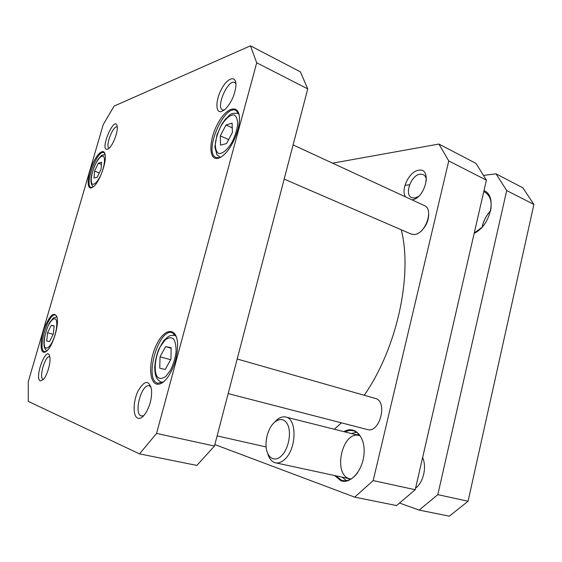 <?xml version="1.0" encoding="UTF-8"?>
<svg xmlns="http://www.w3.org/2000/svg" width="562" height="562" viewBox="0 0 562 562"><rect width="100%" height="100%" fill="white"/><g stroke="black" fill="none" stroke-linecap="round" stroke-linejoin="round"><path stroke-width="0.84" d="M401.282 229.788C412.747 275.24 397.144 347.941 364.246 395.269M341.401 422.835L334.32 429.249M354.657 497.131L396.561 505.554L415.22 489.734L486.397 180.163L475.993 163.387L438.901 144.055L448.764 160.936L373.189 480.587L354.657 497.131L214.853 444.563M332.578 163.163L438.901 144.055M411.981 199.861C425.504 198.484 432.466 167.392 418.704 170.244C409.522 171.08 400.467 189.429 405.476 196.855M334.587 475.522L340.86 480.721C350.73 484.627 363.347 469.846 364.085 452.909C365.089 435.95 354.172 425.195 343.93 431.665M357.875 472.347C353.231 478.754 348.194 481.493 342.771 480.566L341.492 480.208L335.823 475.789M345.145 431.974C347.906 430.52 350.618 430.12 353.287 430.766C358.521 432.311 361.97 436.969 363.635 444.753M346.375 480.672L345.911 480.369M356.027 432.318L356.568 432.255M418.346 196.552L414.44 198.063L411.7 197.655C403.98 194.74 411.145 174.88 420.193 174.15L423.228 174.578C425.118 175.555 426.186 177.501 426.439 180.402M415.22 489.734L373.189 480.587M486.397 180.163L448.764 160.936M358.985 434.391L358.837 435.002L360.066 435.754M359.139 435.494L358.064 434.791L358.331 433.702M358.837 435.002L359.771 435.36M350.569 479.253L346.389 478.058M355.542 434.588L358.064 434.791M346.487 480.658L342.118 477.138M351.334 433.527L356.659 432.318M350.99 479.014L350.274 478.894C332.36 475.796 341.801 430.625 359.146 435.501M420.966 231.214C425.785 226.781 428.363 221.316 428.694 214.832M284.175 179.088L411.005 234.003L413.934 234.502C425.139 234.775 434.37 209.219 424.366 205.587L293.104 144.919M228.158 393.597L367.309 429.523C379.863 433.66 388.103 401.106 375.247 398.409L237.192 359.006M53.313 334.025L49.561 341.605L46.702 340.916L47.559 332.795L51.24 325.307L54.135 325.841L53.313 334.025M232.408 132.484L226.549 143.563L220.522 145.129L220.304 135.871L226.015 124.982L232.085 123.162L232.408 132.484M170.953 359.167L165.2 369.515L159.763 368.201L160.022 356.828L165.635 346.642L171.129 347.66L170.953 359.167M101.062 169.253L97.24 177.22L94.016 178.063L94.578 171.073L98.336 163.198L101.596 162.228L101.062 169.253M28.262 401.387L139.509 453.878L156.559 433.435L256.715 62.796L250.469 45.831L114.079 106.106L103.19 124.701L28.248 381.809L28.262 401.387M43.562 352.226C44.672 352.514 45.979 351.875 47.482 350.295C53.221 344.647 58.954 325.187 57.134 317.614C54.577 311.236 50.531 314.207 44.995 326.536C40.548 337.748 39.705 351.243 43.562 352.226M218.014 158.308C220.276 157.76 222.714 156.138 225.334 153.426C232.506 146.127 239.054 130.813 239.44 120.31C240.374 103.534 227.203 106.078 218.042 123.113C208.664 139.713 208.369 160.732 218.014 158.308M40.394 380.924L43.344 379.526C47.32 375.444 51.1 361.956 49.765 356.638C46.99 343.789 33.713 378.275 40.394 380.924M221.737 111.487L225.58 108.916C231.516 102.368 234.965 94.585 235.928 85.572C236.462 74.922 227.743 77.289 221.618 88.887C215.344 100.247 215.288 113.763 221.737 111.487M137.809 418.212C140.156 418.978 142.699 417.426 145.446 413.555C149.963 406.178 152 398.24 151.55 389.747C149.021 379.673 144.518 380.088 138.048 391.004C132.976 401.366 132.737 416.414 137.809 418.212M107.518 149.232L108.986 148.312C113.074 145.031 118.041 132.042 117.233 126.71C115.189 113.229 98.793 151.41 107.518 149.232M156.559 384.085C160.177 384.928 164.076 382.427 168.263 376.568C174.663 366.41 177.761 355.402 177.571 343.551C176.714 327 164.821 327.913 156.96 343.789C148.902 359.223 148.424 381.956 156.559 384.085M91.283 187.933L93.714 186.472C99.544 181.652 106.492 162.72 105.206 155.105C104.307 147.42 97.191 153.026 92.316 164.785C87.335 176.426 86.667 189.12 91.283 187.933M54.114 326.086L51.24 325.307M53.172 334.299L47.559 332.795M171.122 348.173L165.635 346.642M170.651 359.715L160.022 356.828M101.427 164.406L98.336 163.198M99.319 172.885L94.578 171.073M232.247 127.813L226.015 124.982M228.657 139.58L220.304 135.871M250.469 45.831L300.389 71.852L307.737 88.873L214.466 446.038L196.883 465.413L139.509 453.878M92.59 187.343L91.065 187.406C83.97 185.579 97.247 149.232 103.808 152.604L104.925 153.686M46.288 351.39L44.56 351.629C37.001 350.252 48.332 312.24 55.42 315.057L56.713 316.104M163.612 381.823L157.845 383.242C143.542 380.137 158.632 327.667 172.267 332.704L176.335 336.764M220.95 157.058L219.215 157.676L216.04 157.493C203.24 153.166 223.971 103.914 236.019 110.419L239.068 114.465M109.126 148.017C104.82 146.822 113.187 124.862 117.135 127.026M43.506 379.343L43.119 379.266C38.595 378.107 45.22 355.135 49.582 356.786L49.814 356.87M143.717 415.739L141.231 415.922C133.327 413.639 141.582 383.2 149.33 385.862L151.08 387.063M224.203 110.11L222.629 109.934C215.478 107.356 228.095 78.68 234.747 82.558L235.907 83.689M156.559 433.435L214.466 446.038M256.715 62.796L307.737 88.873M404.97 185.334L409.6 184.75M483.805 175.372L496.028 173.827L522.899 187.834L533.9 204.442L506.699 190.539L437.833 494.651L419.133 510.092L399.751 503.131M437.833 494.651L468.076 501.234L449.34 516.169L419.133 510.092M468.076 501.234L533.9 204.442M496.028 173.827L506.699 190.539M490.598 210.834C486.214 215.513 483.404 220.915 482.154 227.034M482.168 227.027C483.468 220.943 486.278 215.548 490.591 210.848M483.77 191.607L484.528 191.951C490.029 195.119 492.094 201.21 490.731 210.209M481.718 227.505L474.251 232.991M474.195 233.244C490.542 226.029 497.468 195.428 483.98 190.687M422.624 457.524C426.909 466.882 423.53 482.063 415.775 487.999L415.578 488.153M267.744 453.541C269.233 458.789 271.818 461.873 275.478 462.814C278.534 463.418 281.639 462.238 284.793 459.287C296.715 448.82 297.122 418.648 285.777 417.032C282.11 416.252 278.499 417.861 274.923 421.851M281.429 455.845C274.031 463.369 265.749 456.709 266.016 444.303C266.072 439.041 267.203 434.054 269.423 429.326C274.354 418.852 283.648 416.133 287.611 424.535C291.734 432.733 288.531 449.171 281.429 455.845M52.371 341.858C49.231 347.492 46.737 349.311 44.89 347.316C43.077 343.544 44.827 332.964 48.501 325.201C51.542 319.623 54.022 317.699 55.947 319.427C57.914 322.925 56.193 333.863 52.371 341.858M232.401 141.561C227.736 149.752 222.18 154.36 218.365 153.363C216.265 151.705 215.239 148.466 215.302 143.654C216.054 138.273 217.754 132.758 220.395 127.117C224.821 119.172 230.265 114.311 234.242 114.908C236.49 116.341 237.628 119.502 237.663 124.392C236.932 129.963 235.176 135.688 232.401 141.561M170.504 370.203L165.853 376.378C162.573 378.767 159.763 378.992 157.437 377.06C153.468 371.468 155.007 356.779 160.535 346.241L164.996 340.122C168.2 337.572 171.024 337.13 173.454 338.781C175.386 341.717 176.243 346.164 176.039 352.128C175.112 358.521 173.272 364.548 170.504 370.203M100.394 176.054C97.156 182.144 94.458 184.842 92.301 184.125C90.089 181.962 91.536 172.534 95.266 164.455C98.392 158.449 101.076 155.681 103.31 156.145C105.67 158.02 104.279 167.715 100.394 176.054M175.822 335.781L174.944 335.423C171.965 335.121 169.675 335.57 168.066 336.779L164.933 339.441C163.823 340.333 161.687 343.811 158.526 349.88C156.334 355.872 155.056 361.809 154.69 367.681C154.936 372.058 155.393 375.023 156.053 376.561C157.212 379.42 159.102 381.324 161.715 382.272L162.657 382.413M238.85 113.84L238.267 113.503C229.521 112.295 229.788 115.695 225.587 118.926L221.786 124.223L216.988 134.711L214.846 146.872L216.904 154.754L220.36 157.311M217.115 435.901L266.135 446.952M56.987 316.954C51.929 318.394 54.437 316.905 50.144 321.998C47.433 326.03 44.005 337.242 43.941 342.16C43.724 346.522 44.742 349.402 46.99 350.786M161.715 382.272L162.53 382.483M174.944 335.423L175.751 335.655M105.136 154.62C100.169 155.597 102.748 154.48 98.526 158.723C95.68 162.207 91.325 173.813 91.072 178.463C90.608 182.369 91.374 185.144 93.348 186.788M219.735 157.107L220.29 157.339M238.267 113.503L238.822 113.763M91.901 187.715L91.065 187.406M223.739 110.447L222.629 109.934M359.87 435.676L285.777 417.032M350.274 478.894L275.478 462.814"/></g></svg>
